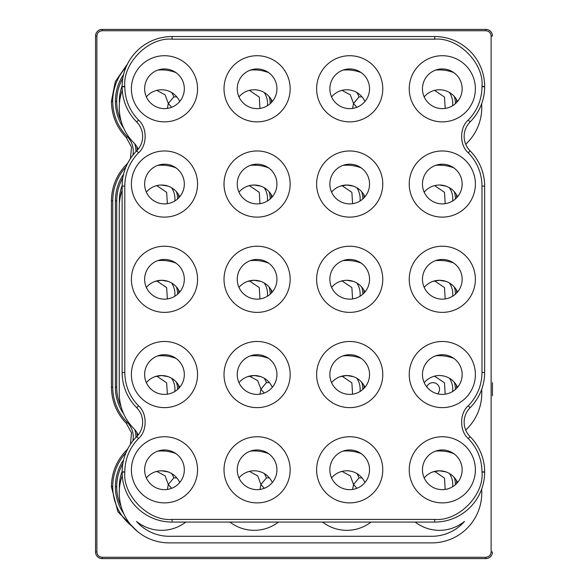 <?xml version="1.0" encoding="UTF-8"?>
<svg xmlns="http://www.w3.org/2000/svg" width="588" height="588" viewBox="0 0 588 588"><rect width="100%" height="100%" fill="white"/><g stroke="black" fill="none" stroke-linecap="round" stroke-linejoin="round"><path stroke-width="0.88" d="M197.553 469.812A33.075 33.075 0 0 0 164.478 436.737A33.075 33.075 0 0 0 131.403 469.812A33.075 33.075 0 0 0 164.478 502.887A33.075 33.075 0 0 0 197.553 469.812M184.323 469.812A19.845 19.845 0 0 0 164.478 449.967A19.845 19.845 0 0 0 144.633 469.812A19.845 19.845 0 0 0 164.478 489.657A19.845 19.845 0 0 0 184.323 469.812M164.478 341.481A33.075 33.075 0 0 0 131.403 374.556A33.075 33.075 0 0 0 164.478 407.631A33.075 33.075 0 0 0 197.553 374.556A33.075 33.075 0 0 0 164.478 341.481M164.478 354.711A19.845 19.845 0 0 0 144.633 374.556A19.845 19.845 0 0 0 164.478 394.401A19.845 19.845 0 0 0 184.323 374.556A19.845 19.845 0 0 0 164.478 354.711M164.478 246.225A33.075 33.075 0 0 0 131.403 279.3A33.075 33.075 0 0 0 164.478 312.375A33.075 33.075 0 0 0 197.553 279.3A33.075 33.075 0 0 0 164.478 246.225M164.478 259.455A19.845 19.845 0 0 0 144.633 279.3A19.845 19.845 0 0 0 164.478 299.145A19.845 19.845 0 0 0 184.323 279.3A19.845 19.845 0 0 0 164.478 259.455M164.478 150.969A33.075 33.075 0 0 0 131.403 184.044A33.075 33.075 0 0 0 164.478 217.119A33.075 33.075 0 0 0 197.553 184.044A33.075 33.075 0 0 0 164.478 150.969M164.478 164.199A19.845 19.845 0 0 0 144.633 184.044A19.845 19.845 0 0 0 164.478 203.889A19.845 19.845 0 0 0 184.323 184.044A19.845 19.845 0 0 0 164.478 164.199M164.478 55.713A33.075 33.075 0 0 0 131.403 88.788A33.075 33.075 0 0 0 164.478 121.863A33.075 33.075 0 0 0 197.553 88.788A33.075 33.075 0 0 0 164.478 55.713M164.478 68.943A19.845 19.845 0 0 0 144.633 88.788A19.845 19.845 0 0 0 164.478 108.633A19.845 19.845 0 0 0 184.323 88.788A19.845 19.845 0 0 0 164.478 68.943M290.163 469.812A33.075 33.075 0 0 0 257.088 436.737A33.075 33.075 0 0 0 224.013 469.812A33.075 33.075 0 0 0 257.088 502.887A33.075 33.075 0 0 0 290.163 469.812M276.933 469.812A19.845 19.845 0 0 0 257.088 449.967A19.845 19.845 0 0 0 237.243 469.812A19.845 19.845 0 0 0 257.088 489.657A19.845 19.845 0 0 0 276.933 469.812M257.088 341.481A33.075 33.075 0 0 0 224.013 374.556A33.075 33.075 0 0 0 257.088 407.631A33.075 33.075 0 0 0 290.163 374.556A33.075 33.075 0 0 0 257.088 341.481M257.088 354.711A19.845 19.845 0 0 0 237.243 374.556A19.845 19.845 0 0 0 257.088 394.401A19.845 19.845 0 0 0 276.933 374.556A19.845 19.845 0 0 0 257.088 354.711M257.088 246.225A33.075 33.075 0 0 0 224.013 279.3A33.075 33.075 0 0 0 257.088 312.375A33.075 33.075 0 0 0 290.163 279.3A33.075 33.075 0 0 0 257.088 246.225M257.088 259.455A19.845 19.845 0 0 0 237.243 279.3A19.845 19.845 0 0 0 257.088 299.145A19.845 19.845 0 0 0 276.933 279.3A19.845 19.845 0 0 0 257.088 259.455M257.088 150.969A33.075 33.075 0 0 0 224.013 184.044A33.075 33.075 0 0 0 257.088 217.119A33.075 33.075 0 0 0 290.163 184.044A33.075 33.075 0 0 0 257.088 150.969M257.088 164.199A19.845 19.845 0 0 0 237.243 184.044A19.845 19.845 0 0 0 257.088 203.889A19.845 19.845 0 0 0 276.933 184.044A19.845 19.845 0 0 0 257.088 164.199M257.088 55.713A33.075 33.075 0 0 0 224.013 88.788A33.075 33.075 0 0 0 257.088 121.863A33.075 33.075 0 0 0 290.163 88.788A33.075 33.075 0 0 0 257.088 55.713M257.088 68.943A19.845 19.845 0 0 0 237.243 88.788A19.845 19.845 0 0 0 257.088 108.633A19.845 19.845 0 0 0 276.933 88.788A19.845 19.845 0 0 0 257.088 68.943M382.773 469.812A33.075 33.075 0 0 0 349.698 436.737A33.075 33.075 0 0 0 316.623 469.812A33.075 33.075 0 0 0 349.698 502.887A33.075 33.075 0 0 0 382.773 469.812M369.543 469.812A19.845 19.845 0 0 0 349.698 449.967A19.845 19.845 0 0 0 329.853 469.812A19.845 19.845 0 0 0 349.698 489.657A19.845 19.845 0 0 0 369.543 469.812M349.698 341.481A33.075 33.075 0 0 0 316.623 374.556A33.075 33.075 0 0 0 349.698 407.631A33.075 33.075 0 0 0 382.773 374.556A33.075 33.075 0 0 0 349.698 341.481M349.698 354.711A19.845 19.845 0 0 0 329.853 374.556A19.845 19.845 0 0 0 349.698 394.401A19.845 19.845 0 0 0 369.543 374.556A19.845 19.845 0 0 0 349.698 354.711M382.773 279.3A33.075 33.075 0 0 0 349.698 246.225A33.075 33.075 0 0 0 316.623 279.3A33.075 33.075 0 0 0 349.698 312.375A33.075 33.075 0 0 0 382.773 279.3M369.543 279.3A19.845 19.845 0 0 0 349.698 259.455A19.845 19.845 0 0 0 329.853 279.3A19.845 19.845 0 0 0 349.698 299.145A19.845 19.845 0 0 0 369.543 279.3M349.698 150.969A33.075 33.075 0 0 0 316.623 184.044A33.075 33.075 0 0 0 349.698 217.119A33.075 33.075 0 0 0 382.773 184.044A33.075 33.075 0 0 0 349.698 150.969M349.698 164.199A19.845 19.845 0 0 0 329.853 184.044A19.845 19.845 0 0 0 349.698 203.889A19.845 19.845 0 0 0 369.543 184.044A19.845 19.845 0 0 0 349.698 164.199M349.698 55.713A33.075 33.075 0 0 0 316.623 88.788A33.075 33.075 0 0 0 349.698 121.863A33.075 33.075 0 0 0 382.773 88.788A33.075 33.075 0 0 0 349.698 55.713M349.698 68.943A19.845 19.845 0 0 0 329.853 88.788A19.845 19.845 0 0 0 349.698 108.633A19.845 19.845 0 0 0 369.543 88.788A19.845 19.845 0 0 0 349.698 68.943M475.383 469.812A33.075 33.075 0 0 0 442.308 436.737A33.075 33.075 0 0 0 409.233 469.812A33.075 33.075 0 0 0 442.308 502.887A33.075 33.075 0 0 0 475.383 469.812M462.153 469.812A19.845 19.845 0 0 0 442.308 449.967A19.845 19.845 0 0 0 422.463 469.812A19.845 19.845 0 0 0 442.308 489.657A19.845 19.845 0 0 0 462.153 469.812M442.308 341.481A33.075 33.075 0 0 0 409.233 374.556A33.075 33.075 0 0 0 442.308 407.631A33.075 33.075 0 0 0 475.383 374.556A33.075 33.075 0 0 0 442.308 341.481M442.308 354.711A19.845 19.845 0 0 0 422.463 374.556A19.845 19.845 0 0 0 442.308 394.401A19.845 19.845 0 0 0 462.153 374.556A19.845 19.845 0 0 0 442.308 354.711M442.308 246.225A33.075 33.075 0 0 0 409.233 279.3A33.075 33.075 0 0 0 442.308 312.375A33.075 33.075 0 0 0 475.383 279.3A33.075 33.075 0 0 0 442.308 246.225M442.308 259.455A19.845 19.845 0 0 0 422.463 279.3A19.845 19.845 0 0 0 442.308 299.145A19.845 19.845 0 0 0 462.153 279.3A19.845 19.845 0 0 0 442.308 259.455M442.308 150.969A33.075 33.075 0 0 0 409.233 184.044A33.075 33.075 0 0 0 442.308 217.119A33.075 33.075 0 0 0 475.383 184.044A33.075 33.075 0 0 0 442.308 150.969M442.308 164.199A19.845 19.845 0 0 0 422.463 184.044A19.845 19.845 0 0 0 442.308 203.889A19.845 19.845 0 0 0 462.153 184.044A19.845 19.845 0 0 0 442.308 164.199M442.308 55.713A33.075 33.075 0 0 0 409.233 88.788A33.075 33.075 0 0 0 442.308 121.863A33.075 33.075 0 0 0 475.383 88.788A33.075 33.075 0 0 0 442.308 55.713M442.308 68.943A19.845 19.845 0 0 0 422.463 88.788A19.845 19.845 0 0 0 442.308 108.633A19.845 19.845 0 0 0 462.153 88.788A19.845 19.845 0 0 0 442.308 68.943M172.086 39.175L172.086 36.529A49.943 49.943 0 0 0 122.142 86.473L122.142 86.73A49.943 49.943 0 0 0 136.681 121.959A20.506 20.506 0 0 1 136.681 150.881A49.943 49.943 0 0 0 122.142 186.102L122.142 372.498A49.943 49.943 0 0 0 136.681 407.727A20.506 20.506 0 0 1 136.681 436.649A49.943 49.943 0 0 0 122.142 471.87L122.142 472.127A49.943 49.943 0 0 0 172.086 522.07L434.701 522.07A49.943 49.943 0 0 0 484.644 472.127L484.644 471.87A49.943 49.943 0 0 0 470.106 436.649A20.506 20.506 0 0 1 470.106 407.727A49.943 49.943 0 0 0 484.644 372.498L484.644 186.102A49.943 49.943 0 0 0 470.106 150.881A20.506 20.506 0 0 1 470.106 121.959A49.943 49.943 0 0 0 484.644 86.73L484.644 86.473A49.943 49.943 0 0 0 434.701 36.529L172.086 36.529A49.943 49.943 0 0 0 122.142 86.473L124.788 86.473C122.672 63.07 148.683 37.066 172.086 39.175L434.701 39.175C458.103 37.066 484.115 63.07 481.998 86.473L484.644 86.473A49.943 49.943 0 0 0 434.701 36.529L434.701 39.175M361.664 382.222A22.491 22.491 0 0 1 362.796 389.469M363.737 385.015A23.814 23.814 0 0 1 364.097 388.212M454.274 286.966A22.491 22.491 0 0 1 455.406 294.213M456.347 289.759A23.814 23.814 0 0 1 456.707 292.956M454.274 477.478A22.491 22.491 0 0 1 455.406 484.725M456.347 480.271A23.814 23.814 0 0 1 456.707 483.468M449.423 378.238A19.845 19.845 0 0 1 452.635 391.505M356.901 107.281L353.535 103.488L359.018 96.873L362.032 96.873M356.813 92.47A19.845 19.845 0 0 1 359.018 96.873M171.681 107.281L168.315 103.488L173.798 96.873L176.812 96.873M171.593 92.47A19.845 19.845 0 0 1 173.798 96.873M492.45 395.871L492.45 382.641M426.748 386.875A6.615 6.615 0 0 1 439.008 386.676A6.615 6.615 0 0 1 437.67 393.857M259.969 108.427L259.264 97.079L249.371 90.368M445.19 108.427L444.484 97.079L434.591 90.368M356.813 187.726A19.845 19.845 0 0 1 360.025 200.993M356.813 282.982A19.845 19.845 0 0 1 360.025 296.249M356.813 378.238A19.845 19.845 0 0 1 360.025 391.505M264.291 393.049L260.925 389.256L266.408 382.641L269.422 382.641M171.593 187.726A19.845 19.845 0 0 1 174.805 200.993M171.593 282.982A19.845 19.845 0 0 1 174.805 296.249M171.593 378.238A19.845 19.845 0 0 1 174.805 391.505M167.359 489.451L168.315 484.512L173.798 477.897L176.812 477.897M171.593 473.494A19.845 19.845 0 0 1 173.798 477.897M259.969 489.451L260.925 484.512L266.408 477.897L269.422 477.897M264.203 473.494A19.845 19.845 0 0 1 266.408 477.897M352.579 489.451L353.535 484.512L359.018 477.897L362.032 477.897M356.813 473.494A19.845 19.845 0 0 1 359.018 477.897M449.423 473.494A19.845 19.845 0 0 1 452.635 486.761M341.981 471.392L350.308 475.854L353.535 484.512L356.901 488.305M249.371 471.392L257.698 475.854L260.925 484.512L264.291 488.305M156.761 471.392L165.088 475.854L168.315 484.512L171.681 488.305M264.203 92.47A19.845 19.845 0 0 1 267.415 105.737M264.203 187.726A19.845 19.845 0 0 1 267.415 200.993M264.203 282.982A19.845 19.845 0 0 1 267.415 296.249M264.203 378.238A19.845 19.845 0 0 1 266.408 382.641M449.423 92.47A19.845 19.845 0 0 1 452.635 105.737M449.423 187.726A19.845 19.845 0 0 1 452.635 200.993M449.423 282.982A19.845 19.845 0 0 1 452.635 296.249M116.718 200.802L115.395 200.802L115.395 387.198A47.297 47.297 0 0 0 123.774 414.077A47.297 47.297 0 0 1 115.395 387.198L116.718 387.198L116.718 200.802A45.974 45.974 0 0 1 122.819 177.921M116.718 486.57L115.395 486.827A47.297 47.297 0 0 0 123.774 513.706A47.297 47.297 0 0 1 115.395 486.827L116.718 486.57A45.974 45.974 0 0 1 122.819 463.689M116.718 101.173L115.395 101.43A47.297 47.297 0 0 0 123.774 128.309A47.297 47.297 0 0 1 115.395 101.43L116.718 101.173A45.974 45.974 0 0 1 122.819 78.292M119.408 103.414A43.328 43.328 0 0 1 119.364 101.43L119.364 101.173A43.328 43.328 0 0 1 122.142 85.899M134.696 143.744A23.152 23.152 0 0 1 135.894 151.689A23.152 23.152 0 0 0 134.696 143.744M136.813 146.64A24.475 24.475 0 0 1 137.21 150.322M115.395 200.802A47.297 47.297 0 0 1 123.576 174.21A47.297 47.297 0 0 0 115.395 200.802M121.121 406.822A45.974 45.974 0 0 1 116.718 387.198M134.696 429.512A23.152 23.152 0 0 1 135.894 437.457A23.152 23.152 0 0 0 134.696 429.512M136.813 432.408A24.475 24.475 0 0 1 137.21 436.09M115.395 486.57A47.297 47.297 0 0 1 123.576 459.978A47.297 47.297 0 0 0 115.395 486.57M121.121 506.452A45.974 45.974 0 0 1 116.718 486.827M115.395 101.173A47.297 47.297 0 0 1 123.576 74.58A47.297 47.297 0 0 0 115.395 101.173M121.121 121.054A45.974 45.974 0 0 1 116.718 101.43M454.274 382.222A22.491 22.491 0 0 1 455.406 389.469A22.491 22.491 0 0 0 454.274 382.222M456.347 385.015A23.814 23.814 0 0 1 456.707 388.212M269.054 96.454A22.491 22.491 0 0 1 270.186 103.701A22.491 22.491 0 0 0 269.054 96.454M271.127 99.247A23.814 23.814 0 0 1 271.487 102.444M269.054 191.71A22.491 22.491 0 0 1 270.186 198.957A22.491 22.491 0 0 0 269.054 191.71M271.127 194.503A23.814 23.814 0 0 1 271.487 197.7M269.054 286.966A22.491 22.491 0 0 1 270.186 294.213A22.491 22.491 0 0 0 269.054 286.966M271.127 289.759A23.814 23.814 0 0 1 271.487 292.956M454.274 96.454A22.491 22.491 0 0 1 455.406 103.701A22.491 22.491 0 0 0 454.274 96.454M456.347 99.247A23.814 23.814 0 0 1 456.707 102.444M456.347 194.503A23.814 23.814 0 0 1 456.707 197.7M454.274 191.71A22.491 22.491 0 0 1 455.406 198.957A22.491 22.491 0 0 0 454.274 191.71M363.737 194.503A23.814 23.814 0 0 1 364.097 197.7M361.664 191.71A22.491 22.491 0 0 1 362.796 198.957A22.491 22.491 0 0 0 361.664 191.71M363.737 289.759A23.814 23.814 0 0 1 364.097 292.956M361.664 286.966A22.491 22.491 0 0 1 362.796 294.213A22.491 22.491 0 0 0 361.664 286.966M178.517 194.503A23.814 23.814 0 0 1 178.877 197.7M176.444 191.71A22.491 22.491 0 0 1 177.576 198.957A22.491 22.491 0 0 0 176.444 191.71M178.517 289.759A23.814 23.814 0 0 1 178.877 292.956M176.444 286.966A22.491 22.491 0 0 1 177.576 294.213A22.491 22.491 0 0 0 176.444 286.966M178.517 385.015A23.814 23.814 0 0 1 178.877 388.212M176.444 382.222A22.491 22.491 0 0 1 177.576 389.469A22.491 22.491 0 0 0 176.444 382.222M119.408 488.812A43.328 43.328 0 0 1 119.364 486.827L119.364 486.57A43.328 43.328 0 0 1 122.142 471.297M131.859 526.113A49.943 49.943 0 0 1 112.749 486.827L112.749 486.57A49.943 49.943 0 0 1 125.95 452.745M112.749 101.43L111.426 101.43C111.647 115.439 116.622 127.493 126.347 137.585L127.287 136.651A49.943 49.943 0 0 1 112.749 101.43L112.749 101.173A49.943 49.943 0 0 1 125.95 67.341M127.287 136.651A20.506 20.506 0 0 1 132.844 155.21M112.749 200.802L111.426 200.802L111.426 387.198C111.647 401.207 116.622 413.261 126.347 423.353L127.287 422.419A49.943 49.943 0 0 1 112.749 387.198L112.749 200.802A49.943 49.943 0 0 1 125.95 166.977M127.287 422.419A20.506 20.506 0 0 1 132.844 440.978M119.364 203.683L119.364 200.802A43.328 43.328 0 0 1 122.142 185.529M102.165 30.723L102.165 29.4L485.835 29.4L102.165 29.4A6.615 6.615 0 0 0 95.55 36.015L95.55 551.985A6.615 6.615 0 0 0 102.165 558.6L485.835 558.6L102.165 558.6L102.165 557.277C98.975 556.939 97.211 555.175 96.873 551.985L96.873 36.015C97.211 32.825 98.975 31.061 102.165 30.723L485.835 30.723C489.025 31.061 490.789 32.825 491.127 36.015L491.127 551.985C490.789 555.175 489.025 556.939 485.835 557.277L102.165 557.277M485.835 30.723L485.835 29.4A6.615 6.615 0 0 1 492.45 36.015L491.127 36.015M491.127 551.985L492.45 551.985A6.615 6.615 0 0 1 485.835 558.6L485.835 557.277M331.581 96.895A19.845 19.845 0 0 1 364.928 101.511M331.581 192.151A19.845 19.845 0 0 1 364.928 196.767M340.202 186.161L346.817 185.022L353.432 186.161M331.581 287.407A19.845 19.845 0 0 1 364.928 292.023M340.327 281.373L343.267 280.601M343.943 280.491L346.817 280.278L353.432 281.417M331.581 382.663A19.845 19.845 0 0 1 364.928 387.279M340.202 376.673L346.817 375.534L353.432 376.673M238.971 382.663A19.845 19.845 0 0 1 254.207 375.534L247.592 376.673M238.971 287.407A19.845 19.845 0 0 1 254.207 280.278L247.592 281.417M238.971 192.151A19.845 19.845 0 0 1 254.207 185.022L251.664 185.191M250.525 185.367L247.592 186.161M238.971 96.895A19.845 19.845 0 0 1 272.317 101.511M146.361 96.895A19.845 19.845 0 0 1 179.708 101.511M146.361 192.151A19.845 19.845 0 0 1 179.708 196.767M155.107 186.117L156.915 185.58M158.723 185.235L160.289 185.066M146.361 287.407A19.845 19.845 0 0 1 179.708 292.023M154.982 281.417L161.597 280.278L168.212 281.417M146.361 382.663A19.845 19.845 0 0 1 179.708 387.279M154.982 376.673L161.597 375.534L168.212 376.673M146.361 477.919A19.845 19.845 0 0 1 179.708 482.535M155.107 471.885L158.047 471.113M158.723 471.003L161.597 470.79L168.212 471.929M238.971 477.919A19.845 19.845 0 0 1 272.317 482.535M331.581 477.919A19.845 19.845 0 0 1 364.928 482.535M424.191 477.919A19.845 19.845 0 0 1 439.427 470.79L432.812 471.929M424.191 382.663A19.845 19.845 0 0 1 457.537 387.279M424.191 96.895A19.845 19.845 0 0 1 457.537 101.511M424.191 192.151A19.845 19.845 0 0 1 457.537 196.767M433.929 185.801L435.877 185.345M436.877 185.191L438.119 185.066M424.191 287.407A19.845 19.845 0 0 1 457.537 292.023M432.812 281.417L439.427 280.278L446.042 281.417M435.62 70.104A39.69 39.69 0 0 1 453.818 72.625M435.62 165.36A39.69 39.69 0 0 1 453.818 167.881M435.62 260.616A39.69 39.69 0 0 1 439.427 260.433L436.039 260.58M435.62 355.872A39.69 39.69 0 0 1 453.818 358.393M185.823 522.07A39.69 39.69 0 0 1 136.534 521.416A43.328 43.328 0 0 0 169.204 536.278L431.82 536.278A43.328 43.328 0 0 0 464.491 521.416A39.69 39.69 0 0 1 415.194 522.07M435.62 451.128A39.69 39.69 0 0 1 439.427 450.945L436.039 451.092M165.037 451.099L161.597 450.945A39.69 39.69 0 0 1 175.988 453.649M157.79 451.128A39.69 39.69 0 0 1 161.597 450.945L158.209 451.092M165.037 355.843L161.597 355.689A39.69 39.69 0 0 1 175.988 358.393M157.79 355.872A39.69 39.69 0 0 1 161.597 355.689L158.209 355.836M165.037 260.587L161.597 260.433A39.69 39.69 0 0 1 175.988 263.137M157.79 260.616A39.69 39.69 0 0 1 161.597 260.433L158.209 260.58M165.037 165.331L161.597 165.177A39.69 39.69 0 0 1 175.988 167.881M157.79 165.36A39.69 39.69 0 0 1 161.597 165.177L158.15 165.331M157.79 70.104A39.69 39.69 0 0 1 175.988 72.625M361.208 72.625A39.69 39.69 0 0 0 343.01 70.104M361.208 167.881A39.69 39.69 0 0 0 346.817 165.177L343.429 165.324M358.268 166.147L358.268 166.867L356.181 166.301M361.208 263.137A39.69 39.69 0 0 0 346.817 260.433L343.429 260.58M350.257 260.587L346.817 260.433A39.69 39.69 0 0 0 343.01 260.616M361.208 358.393A39.69 39.69 0 0 0 346.817 355.689L343.429 355.836M350.257 355.843L346.817 355.689A39.69 39.69 0 0 0 343.01 355.872M268.598 358.393A39.69 39.69 0 0 0 254.207 355.689L250.819 355.836M257.647 355.843L254.207 355.689A39.69 39.69 0 0 0 250.4 355.872M268.598 263.137A39.69 39.69 0 0 0 254.207 260.433L250.819 260.58M257.647 260.587L254.207 260.433A39.69 39.69 0 0 0 250.4 260.616M268.598 167.881A39.69 39.69 0 0 0 254.207 165.177L250.819 165.324M257.647 165.331L254.207 165.177A39.69 39.69 0 0 0 250.4 165.36M268.598 72.625A39.69 39.69 0 0 0 250.4 70.104M229.974 522.07A39.69 39.69 0 0 0 278.433 522.07M268.598 453.649A39.69 39.69 0 0 0 250.4 451.128M322.584 522.07A39.69 39.69 0 0 0 371.043 522.07M361.208 453.649A39.69 39.69 0 0 0 343.01 451.128M265.658 166.867L265.658 166.147M265.658 262.123L265.658 261.403M265.658 357.379L265.658 356.659M358.268 357.379L358.268 356.659M358.268 262.123L358.268 261.403M173.048 166.867L173.048 166.147M173.048 262.123L173.048 261.403M173.048 357.379L173.048 356.659M173.048 452.635L173.048 451.915M450.878 452.635L450.878 451.915M442.867 451.099L439.427 450.945A39.69 39.69 0 0 1 453.818 453.649M450.878 262.123L450.878 261.403M442.867 260.587L439.427 260.433A39.69 39.69 0 0 1 453.818 263.137M450.878 166.867L450.878 166.147M442.867 165.331L439.427 165.177M346.817 165.177A39.69 39.69 0 0 0 343.01 165.36M260.822 186.161L254.207 185.022A19.845 19.845 0 0 1 272.317 196.767M260.822 281.417L254.207 280.278A19.845 19.845 0 0 1 272.317 292.023M260.822 376.673L254.207 375.534A19.845 19.845 0 0 1 272.317 387.279M138.143 149.242A20.506 20.506 0 0 0 133.799 142.781A49.943 49.943 0 0 1 119.261 107.553L119.261 107.295A49.943 49.943 0 0 1 122.267 90.229M481.638 103.797A49.943 49.943 0 0 1 481.763 107.295L481.763 107.553A49.943 49.943 0 0 1 467.225 142.781A20.506 20.506 0 0 0 465.762 144.413M481.638 489.194A49.943 49.943 0 0 1 481.763 492.7L481.763 492.95A49.943 49.943 0 0 1 431.82 542.893L169.204 542.893A49.943 49.943 0 0 1 119.261 492.95L119.261 492.7A49.943 49.943 0 0 1 122.267 475.633M138.143 435.01A20.506 20.506 0 0 0 133.799 428.549A49.943 49.943 0 0 1 119.261 393.321L119.261 206.932A49.943 49.943 0 0 1 122.142 190.203M465.762 430.181A20.506 20.506 0 0 1 467.225 428.549A49.943 49.943 0 0 0 481.763 393.321L481.763 389.219M446.042 471.929L439.427 470.79A19.845 19.845 0 0 1 457.537 482.535M439.427 185.022L446.042 186.161M161.597 185.022L168.212 186.161M124.788 372.498L122.142 372.498A49.943 49.943 0 0 0 136.681 407.727A20.506 20.506 0 0 1 136.681 436.649A49.943 49.943 0 0 0 122.142 471.87L124.788 471.87C124.994 458.941 129.581 447.828 138.555 438.516C147.331 431.144 147.331 413.232 138.555 405.86C129.581 396.547 124.994 385.427 124.788 372.498L124.788 186.102C124.994 173.173 129.581 162.06 138.555 152.748C147.331 145.376 147.331 127.464 138.555 120.092C129.581 110.779 124.994 99.659 124.788 86.73L122.142 86.73A49.943 49.943 0 0 0 136.681 121.959A20.506 20.506 0 0 1 136.681 150.881A49.943 49.943 0 0 0 122.142 186.102L124.788 186.102M481.998 186.102L484.644 186.102A49.943 49.943 0 0 0 470.106 150.881A20.506 20.506 0 0 1 470.106 121.959A49.943 49.943 0 0 0 484.644 86.73L481.998 86.73C481.793 99.659 477.206 110.779 468.232 120.092C459.449 127.464 459.449 145.376 468.232 152.748C477.206 162.06 481.793 173.173 481.998 186.102L481.998 372.498C481.793 385.427 477.206 396.547 468.232 405.86C459.449 413.232 459.449 431.144 468.232 438.516C477.206 447.828 481.793 458.941 481.998 471.87L484.644 471.87A49.943 49.943 0 0 0 470.106 436.649A20.506 20.506 0 0 1 470.106 407.727A49.943 49.943 0 0 0 484.644 372.498L481.998 372.498M434.701 519.425L434.701 522.07A49.943 49.943 0 0 0 484.644 472.127L481.998 472.127C484.115 495.53 458.103 521.541 434.701 519.425L172.086 519.425C148.683 521.541 122.672 495.53 124.788 472.127L122.142 472.127A49.943 49.943 0 0 0 172.086 522.07L172.086 519.425M136.681 436.649L138.555 438.516M136.681 407.727L138.555 405.86M136.681 150.881L138.555 152.748M136.681 121.959L138.555 120.092M470.106 121.959L468.232 120.092M470.106 150.881L468.232 152.748M470.106 407.727L468.232 405.86M470.106 436.649L468.232 438.516M445.19 394.195L444.484 382.847L434.591 376.136M352.579 108.427L353.535 103.488L350.308 94.83L341.981 90.368M167.359 108.427L168.315 103.488L165.088 94.83L156.761 90.368M445.19 489.451L444.484 478.103L434.591 471.392M167.359 394.195L166.654 382.847L156.761 376.136M167.359 298.939L166.654 287.591L156.761 280.88M167.359 203.683L166.654 192.335L156.761 185.624M259.969 203.683L259.264 192.335L249.371 185.624M259.969 298.939L259.264 287.591L249.371 280.88M259.969 394.195L260.925 389.256L257.698 380.598L249.371 376.136M352.579 394.195L351.874 382.847L341.981 376.136M352.579 298.939L351.874 287.591L341.981 280.88M352.579 203.683L351.874 192.335L341.981 185.624M445.19 203.683L444.484 192.335L434.591 185.624M445.19 298.939L444.484 287.591L434.591 280.88M112.749 486.57L111.426 486.57L112.749 486.827M112.749 101.173L111.426 101.43M111.426 387.198L112.749 387.198M127.809 448.769L126.347 450.415L126.78 450.849M126.347 423.353L131.506 432.878L130.44 444.308M126.347 450.415C116.622 460.507 111.647 472.561 111.426 486.57M111.426 486.827L117.865 511.707L137.239 531.332M127.574 63.827L115.307 81.6L111.426 101.173M127.809 163.001L126.347 164.647L126.78 165.081M126.347 137.585L131.506 147.11L130.44 158.539M126.347 164.647C116.622 174.739 111.647 186.793 111.426 200.802M96.873 551.985L95.55 551.985M95.55 36.015L96.873 36.015"/></g></svg>
